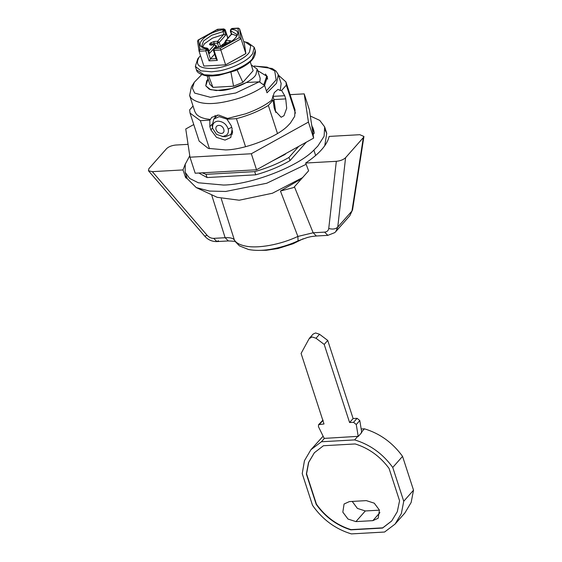 <?xml version="1.0" encoding="UTF-8"?>
<svg xmlns="http://www.w3.org/2000/svg" width="562" height="562" viewBox="0 0 562 562"><rect width="100%" height="100%" fill="white"/><g stroke="black" fill="none" stroke-linecap="round" stroke-linejoin="round"><path stroke-width="0.84" d="M193.04 106.035L189.661 109.864L190.026 113.074L199.138 141.118L208.221 148.368L225.552 149.928C244.709 149.738 278.113 136.777 288.559 125.024L290.378 123.099L294.678 116.369L295.05 109.948L285.946 81.912L278.464 75.217M290.083 94.662L304.204 93.868L309.409 109.892L313.645 138.112L256.532 169.773L195.19 173.222L189.984 157.198L185.755 128.979L193.757 124.546M304.204 93.868L308.44 122.087L251.326 153.749L189.984 157.198M251.326 153.749L256.532 169.773M308.44 122.087L313.645 138.112M355.219 443.945C368.89 448.258 380.165 456.407 389.052 468.399L399.568 500.756L397.285 511.715L391.651 521.037L382.553 528.069L350.765 529.854C336.666 525.386 325.159 516.907 316.237 504.416L306.374 474.068L308.524 462.547L314.334 452.768L323.431 445.736L355.219 443.945M391.749 520.925L382.743 527.844L350.962 529.629C336.863 525.168 325.356 516.689 316.434 504.191L306.571 473.85L308.693 462.393L314.432 452.656M372.838 520.651L378.177 518.227L379.427 510.085L374.243 503.166L366.333 500.623L349.409 501.578L344.077 504.002L342.827 512.144L348.011 519.063L355.922 521.606L372.838 520.651L379.926 512.628M379.448 510.163L365.321 510.956L357.411 508.413L352.205 501.416M309.543 338.113L313.069 334.116L315.584 332.957L319.539 334.257L327.73 340.432L353.112 418.542L357.095 418.318L353.568 422.315L349.585 422.533L324.204 344.422L316.013 338.247L312.058 336.947L309.128 338.703L301.091 353.435L324.007 423.973L318.563 424.703L322.813 420.278M353.568 422.315L356.266 424.528L358.226 436.484L357.762 436.351L354.629 439.898C370.133 444.598 382.841 453.78 392.754 467.451L403.741 501.262L401.345 513.591L395.086 524.072L384.57 532.031L351.348 533.9C335.402 529.046 322.455 519.52 312.521 505.315L302.223 473.611L304.456 460.692L310.898 449.733L321.415 441.767L354.629 439.898M318.563 424.703L318.443 426.649L324.19 438.395L357.762 436.351M357.095 418.318L359.792 420.538L356.266 424.528M358.226 436.484L361.752 432.494L359.792 420.538M327.73 340.432L324.204 344.422M353.112 418.542L349.585 422.533M361.176 428.996L364.422 428.813C379.926 433.506 392.634 442.687 402.547 456.365L413.527 490.176L411.138 502.498L404.879 512.98L395.086 524.072M310.898 449.733L323.108 436.182M324.548 438.219L321.415 441.767M364.422 428.813L361.289 432.361M402.547 456.365L392.754 467.451M413.527 490.176L403.741 501.262M240.41 97.802C216.222 105.382 199.791 105.48 191.108 98.097L189.619 95.491L191.424 86.815L194.297 82.27L192.359 88.115L194.663 93.081L210.42 97.303L235.78 92.997L259.237 81.806L264.66 85.579C258.506 90.145 250.42 94.219 240.41 97.802M189.619 95.491L194.824 111.515L196.314 114.114C199.124 117.128 203.858 118.884 210.511 119.397L211.67 117.36L218.695 115.048L227.624 118.434L245.615 113.826C256.483 109.948 265.194 105.396 271.734 100.184L274.312 92.568L278.021 89.372L280.248 90.531L281.148 83.471L278.281 74.655L276.49 83.309L267.006 92.793L264.66 85.579M306.135 164.308L266.725 183.254L225.65 191.466L209.507 191.066L196.264 187.596L187.23 178.646L185.151 172.232L185.242 164.237L189.766 155.758M310.329 116.025L319.771 120.401L324.66 126.9L324.119 136.243L317.867 146.029L313.877 150.103C297.684 166.984 250.624 184.715 223.571 185.053L198.365 182.783L189.675 178.456L185.151 172.232M325.229 130.265L326.747 133.313L324.752 145.776M302.749 177.543L272.437 193.237L239.215 200.22L217.171 197.318L196.264 187.596M264.533 85.487L267.428 76.854L265.412 74.022M215.155 117.535L215.084 115.365M232.52 134.002L230.771 134.466M271.734 100.184L273.076 100.106L274.13 107.679L275.169 110.883L281.155 117.254L283.972 115.709L286.683 108.311L285.749 98.905L273.933 99.572L275.752 112.421M272.753 95.962L273.933 99.572M201.702 74.606L194.297 82.27M202.187 172.829L206.022 174.346L254.698 171.614C267.315 168.087 278.738 163.359 288.973 157.43L298.724 146.38M312.535 130.742L313.196 129.991L311.685 125.031M271.825 161.294L285.117 154.381L285.903 153.489M313.196 129.991L314.235 133.201L313.765 130.447L312.718 127.237M288.973 157.43L290.013 160.634L306.311 142.179M313.097 134.487L314.235 133.201M254.698 171.614L255.738 174.817C268.355 171.291 279.778 166.563 290.013 160.634M206.022 174.346L207.069 177.55L255.738 174.817M198.815 173.019L207.069 177.55M227.624 118.434L226.957 119.193L231.108 125.488L232.148 128.691L230.799 137.479L225.039 140.1L216.496 137.353L210.898 129.885L209.858 126.675L209.844 120.156L210.511 119.397M285.749 98.905L284.702 95.702L281.597 90.461L280.248 90.531M259.237 81.806L246.43 82.523L231.319 88.641L216.272 90.587L209.303 89.218L205.755 85.824L208.102 78.954L206.675 80.9L205.755 85.824L210.631 89.709L219.925 90.552C232.043 90.503 252.696 81.202 255.893 74.627L257.199 69.105L251.263 64.925M281.597 90.461L286.311 85.115L285.939 81.912M286.311 85.115L295.422 113.159M226.957 119.193L236.433 118.659C248.355 115.547 258.998 111.143 268.362 105.445L277.473 133.489M284.267 154.395L284.4 154.817M268.362 105.445L273.076 100.106M236.433 118.659L245.545 146.696M190.026 113.074L200.367 120.682L209.478 148.726M200.367 120.682L209.844 120.156M222.952 136.566L226.823 134.95C228.305 133.299 228.762 131.332 228.193 129.042C226.437 124.132 223.023 121.504 217.944 121.153C213.932 121.694 212.162 124.111 212.64 128.396L216.482 134.325L222.952 136.566M227.006 119.137L219.145 116.636L213.813 119.067L212.169 125.593L212.64 128.396M222.229 136.573L225.657 136.664L230.687 134.557L232.626 130.791M243.704 41.581L247.814 42.593L254.2 47.271L252.71 53.587L251.221 55.469C246.479 61.483 230.532 69.266 217.887 71.086L211.551 71.803L200.922 70.847L195.344 66.393L197.768 58.848M245.067 41.883L250.764 45.817L249.521 51.88C246.198 58.715 224.716 68.395 212.106 68.445C198.92 68.529 194.642 64.721 199.285 57.015L200.493 55.624M257.199 69.105L260.192 78.322L259.813 82.207M257.698 70.636L266.732 76.193L263.704 84.911M221.287 198.8L234.382 240.009C236.096 242.847 239.707 244.849 245.201 246.016C257.839 248.833 280.48 244.653 297.888 236.44L280.445 191.031L293.715 187.532L294.425 186.788L308.615 170.806L305.651 163.036L336.322 161.315C340.361 160.894 343.445 159.692 345.581 157.697L337.755 227.104C335.619 229.092 332.62 229.556 328.749 228.481L336.322 161.315M299.469 179.931L280.445 191.031M221.259 133.419C226.409 133.356 223.662 124.905 218.653 125.41C216.574 125.691 215.653 126.949 215.899 129.169C216.749 131.796 218.534 133.208 221.259 133.419M214.649 54.163L210.434 58.933L216.342 58.603L217.325 60.408L209.057 60.872L205.804 50.854L199.067 51.233L203.88 66.056L225.622 64.834L245.861 53.608L244.365 43.611L239.545 28.788L237.888 28.29L231.193 28.922L230.301 30.952L231.382 34.289M239.545 28.788L241.049 38.792L220.81 50.011L220.325 48.184L239.293 37.661L237.888 28.29L238.513 28.1L232.148 28.458L231.193 28.922M231.727 34.598L231.67 34.029L225.917 40.808L226.156 44.012M216.553 47.377L216.089 45.958L209.493 53.432L208.193 49.421L207.575 50.123L210.434 58.933L209.057 60.872M245.861 53.608L241.049 38.792L239.293 37.661M227.758 38.286L225.264 29.87L223.88 28.922L217.508 29.435L198.541 39.951L199.946 49.33L199.067 51.233L197.522 41.047M197.564 41.23L198.541 39.951L197.986 40.106L217.508 29.28L223.88 28.922M209.493 53.432L208.319 49.063L207.146 48.121L206.619 48.29C191.558 47.412 204.687 32.54 222.952 29.793L224.526 30.924L225.826 34.935L219.222 42.41L220.508 46.351M217.508 29.435L217.81 30.011M214.115 41.469L213.918 43.337L212.148 44.068L210.574 42.937L214.115 41.469L217.656 41.272L223.648 34.486L225.826 34.935M352.564 209.83L349.838 215.696L352.564 209.83L363.937 136.461L359.821 134.697L329.156 136.418C327.14 144.968 319.307 153.833 305.651 163.036M327.836 235.359L316.378 235.998L313.16 232.773L324.618 232.127L327.836 235.359L334.776 232.619L335.767 231.628L337.755 227.104L351.938 211.038L363.326 137.599L363.937 136.461M188.059 144.35L175.829 145.031C171.796 145.453 168.705 146.654 166.577 148.649L148.825 168.748L148.473 170.778L152.33 171.649L207.125 235.309C209.029 237.375 211.207 238.393 213.672 238.358L225.13 237.719C230.006 237.417 233.09 238.176 234.382 240.009L235.38 241.751C236.195 241.442 233.855 241.175 228.348 240.943L225.13 237.719L211.593 194.726M148.473 170.778L204.744 236.159L207.125 235.309M316.378 235.998C309.423 236.679 310.287 236.897 307.358 237.501L298.064 240.838L297.888 236.44L313.16 232.773L294.425 186.788M349.852 215.682L335.633 231.776M185.39 163.753L183.001 169.928L185.65 177.711L187.216 178.597M185.65 177.711L186.247 175.618M183.001 169.928L152.33 171.649M363.326 137.599L345.581 157.697M225.481 43.913L224.863 44.089M236.834 35.863L231.909 34.022M213.476 49.793L214.066 50.39L220.81 50.011L225.622 64.834M208.614 75.933L212.942 87.356L233.56 86.197L230.968 72.294M250.238 61.785L253.132 70.728L242.875 82.347L237.066 69.913M207.083 75.807L209.893 84.476M212.942 87.356L209.823 84.202M242.875 82.347L233.56 86.197M251.418 65.41L253.132 70.728M223.648 34.486L212.471 38.132L204.477 43.696L202.727 46.772M229.858 43.077L229.261 42.473L229.458 40.612L225.917 40.808L223.479 44.166M319.539 334.257L316.013 338.247M323.157 420.228L319.63 424.219M365.321 510.956L355.922 521.606M313.877 150.103L315.64 155.519M266.395 90.911L276.104 79.881L274.741 70.924L267.083 67.117L254.523 66.14M212.043 124.209L209.858 126.675M212.562 127.995L210.898 129.885M284.702 95.702L272.886 96.369M228.193 129.042L231.692 127.272M252.324 58.877L255.31 50.678C256.202 58.019 249.444 64.721 235.049 70.77L218.808 75.329C212.183 76.165 207.526 76.214 204.835 75.477C199.51 74.022 196.714 72.133 196.454 69.8L204.125 74.774L212.661 75.21L218.99 74.486C231.635 72.674 247.582 64.89 252.324 58.877M222.145 44.651L223.1 44.187L220.69 46.288M226.324 44.159L222.784 44.356L221.224 46.119M226.345 44.131L223.1 44.187M214.241 48.114L213.623 48.817L220.325 48.184M229.458 40.612C230.806 40.612 231.2 41.012 230.645 41.806L229.774 42.361M232.148 28.458L231.214 29.329C246.275 30.207 233.146 45.072 214.881 47.826L214.263 48.522L214.066 50.39L217.325 60.408M230.575 29.617L231.214 29.329L230.75 31.191L231.67 34.029M215.035 47.672C222.166 46.288 228.137 43.808 232.949 40.225C236.033 37.71 237.297 35.75 236.75 34.345L230.427 30.594M229.31 42.628L225.72 42.677L225.13 42.073M199.946 49.33L206.001 48.985L207.575 50.123L205.804 50.854L206.001 48.985L206.619 48.29L208.193 49.421L207.87 48.831M223.571 29.091L225.137 30.229L223.058 31.62L222.952 29.793L223.571 29.091M223.985 34.465L223.058 31.62L211.705 35.251L203.57 40.893L201.87 45.677C202.187 46.871 203.943 47.686 207.146 48.121M208.53 51.606L214.522 44.819L210.982 45.016C209.626 45.016 209.233 44.616 209.795 43.822L210.574 42.937M216.089 45.958L214.522 44.819L216.215 45.599L216.089 45.958M214.832 44.651L210.982 45.016M218.667 46.871L217.459 43.141L217.656 41.272L219.222 42.41L217.459 43.141L213.918 43.337L214.347 44.679M212.38 44.784L212.148 44.068L211.361 44.96L209.795 43.822M218.456 240.733L216.89 241.59L213.672 238.358M324.618 232.127C327.014 231.881 328.391 230.666 328.749 228.481M303.206 238.766L293.069 243.768L277.916 248.552L266.283 250.28L260.318 250.35M326.747 133.313L324.66 126.9M278.281 74.655L276.125 71.177L272.24 68.515L254.256 65.993M232.71 132.288L230.989 134.234M213.813 119.067L217.368 115.034M195.344 66.393L196.454 69.8M254.2 47.271L255.31 50.678M197.761 58.855L199.566 56.664M266.732 76.193L267.674 79.094M229.984 42.719L230.006 42.101M216.279 59.165L213.349 50.151L213.623 48.817M231.411 34.149L225.278 41.096M225.524 44.047L224.997 42.431M225.264 29.87L227.94 38.09M216.777 47.327L216.215 45.599M211.291 44.848L210.827 44.819L211.235 45.318M204.744 236.159C207.982 239.833 212.029 241.639 216.89 241.59L228.348 240.943M298.064 240.838C289.493 244.856 280.094 247.723 269.858 249.43C261.801 250.687 254.684 250.708 248.502 249.486L239.419 245.861L234.937 241.231"/></g></svg>
